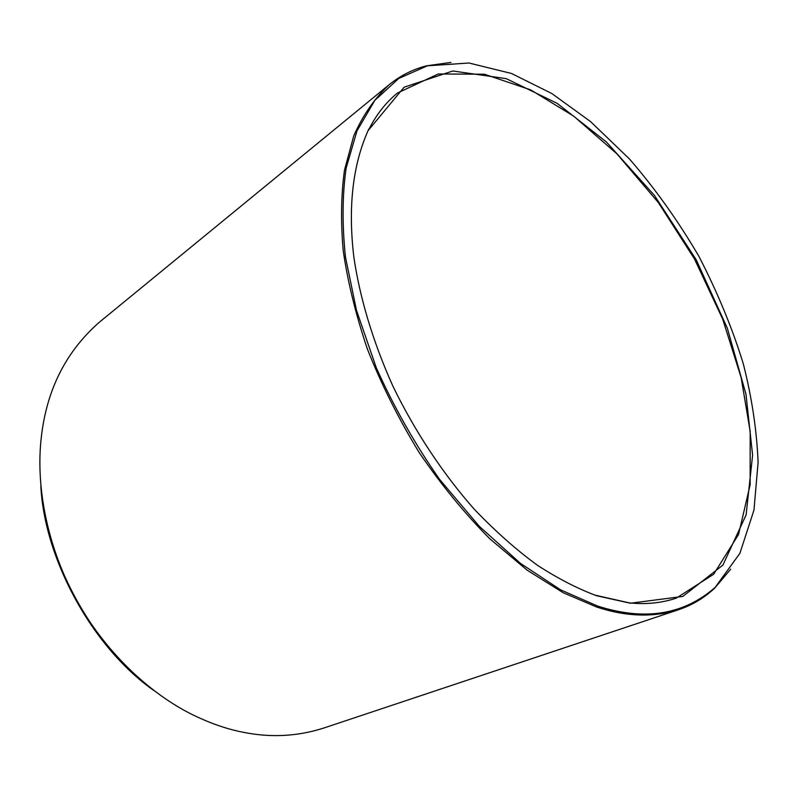 <?xml version="1.0" encoding="UTF-8"?>
<svg xmlns="http://www.w3.org/2000/svg" width="798" height="798" viewBox="0 0 798 798"><rect width="100%" height="100%" fill="white"/><g stroke="black" fill="none" stroke-linecap="round" stroke-linejoin="round"><path stroke-width="1.2" d="M368.756 129.096C352.806 164.079 347.838 206.742 353.853 257.086C359.619 296.676 372.616 341.155 393.005 386.372C414.86 431.409 443.08 473.952 474.361 509.343C495.548 531.478 516.715 550.221 537.862 565.573C558.59 578.889 578.201 588.954 596.695 595.757L630.38 603.228L682.809 596.435L722.898 565.084L746.1 514.9L752.604 455.209L745.97 394.202L727.377 328.327L696.195 259.739L654.43 195.42L606.35 141.934L557.194 103.361L506.241 78.643L452.755 70.982L404.127 87.211L368.486 130.174C376.077 114.932 385.763 102.533 397.524 92.987L438.232 73.985L484.436 74.214L530.67 89.875L573.722 116.159L616.904 153.854L658.34 202.532L694.539 259.071L722.629 318.991L741.133 377.524L750.18 431.429L750.15 484.745L738.549 534.49L713.651 574.261L676.275 598.141C661.702 603.029 646.061 604.605 629.333 602.879L594.67 595.069M43.461 506.361C52.808 567.119 89.296 635.058 137.785 677.283M597.522 606.021L560.615 589.862L520.525 563.438L479.299 526.321L439.648 479.468C414.9 444.087 393.773 406.82 376.267 367.679L356.497 310.362L345.444 256.956C342.083 224.597 342.312 195.001 346.132 168.149L356.985 130.882L374.801 100.408L398.761 78.443L427.399 65.815L468.985 63.012L511.528 73.476L551.897 93.575L590.59 121.615L629.542 159.061C654.968 188.408 678.061 220.787 698.839 256.208C717.572 292.447 732.404 328.367 743.337 363.948C751.876 397.653 756.793 430.431 758.1 462.291L753.97 510.062L739.926 553.273L715.188 587.358C683.706 614.929 644.495 621.153 597.522 606.021M678.679 609.682L323.509 728.135C297.205 736.494 270.303 737.841 242.801 732.185C227.45 729.192 211.43 723.726 194.752 715.786C150.154 694.479 103.84 651.018 74.743 596.824C45.666 542.58 35.96 483.209 41.267 437.643C46.533 389.963 65.935 351.449 99.471 322.123L389.045 84.797C374.541 98.353 362.771 115.411 353.723 135.969L344.467 170.243C341.115 194.712 340.676 221.345 343.17 250.153C347.529 281.086 355.589 313.993 367.319 348.876C381.304 384.257 398.601 418.82 419.209 452.586C441.324 484.935 464.895 513.712 489.922 538.899L527.279 570.261L563.338 592.814L596.655 607.019C626.101 616.734 653.442 617.622 678.679 609.682C692.205 605.133 704.175 597.981 714.599 588.226L730.659 569.213M450.99 62.404L426.351 65.855C412.706 69.386 400.267 75.7 389.045 84.797M153.655 690.39C91.281 646.47 44.229 557.712 40.838 485.942M630.38 603.228L629.333 602.879M714.599 588.226L715.188 587.358M426.351 65.855L427.399 65.815"/></g></svg>
